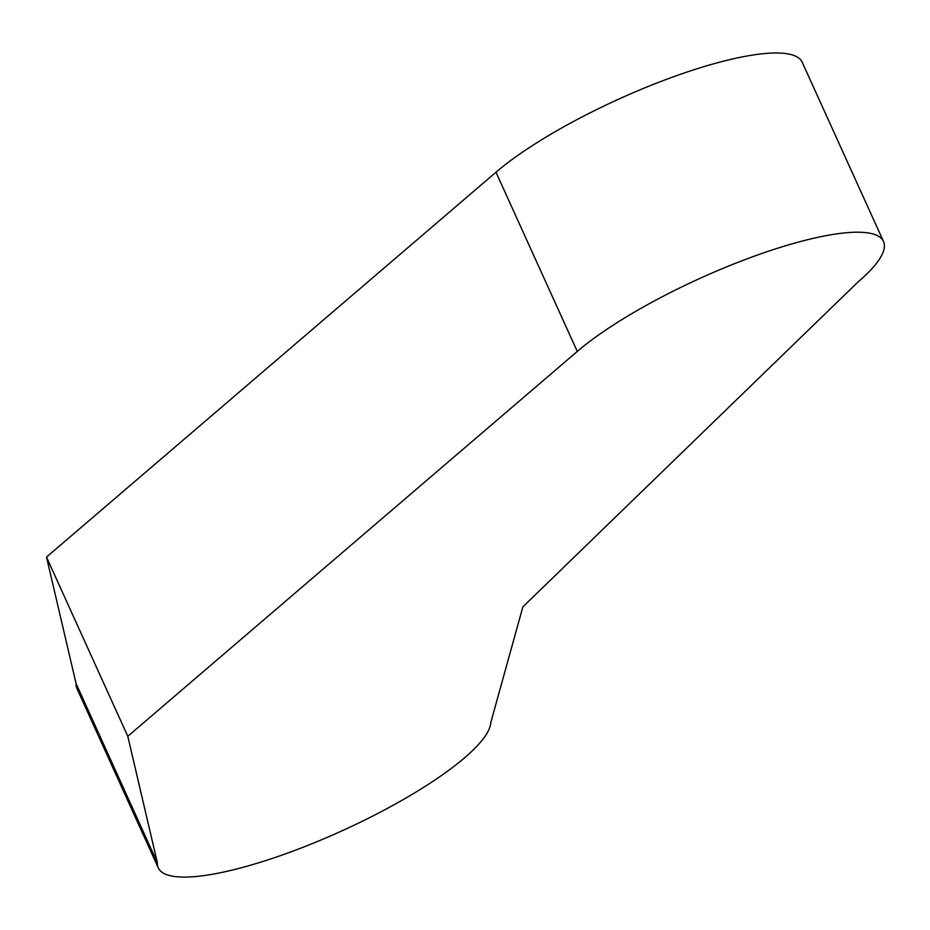 <?xml version="1.0" encoding="UTF-8"?>
<svg xmlns="http://www.w3.org/2000/svg" width="930" height="930" viewBox="0 0 930 930"><rect width="100%" height="100%" fill="white"/><g stroke="black" fill="none" stroke-linecap="round" stroke-linejoin="round"><path stroke-width="1.4" d="M866.376 274.385A182.071 42.199 155.6 0 0 883.5 241.451A182.071 42.199 155.6 0 0 756.078 255.529A182.071 42.199 155.6 0 0 577.274 351.435L127.794 736.304L46.5 557.093L76.074 683.55A182.071 42.199 155.6 0 0 76.981 688.63L158.274 867.853A182.071 42.199 155.6 0 0 293.845 850.787A182.071 42.199 155.6 0 0 472.766 750.359A182.071 42.199 155.6 0 0 490.796 722.505L522.869 606.871L858.099 281.895A182.071 42.199 155.6 0 0 866.376 274.385M883.5 241.451L802.206 62.24A182.071 42.199 155.6 0 0 674.785 76.306A182.071 42.199 155.6 0 0 495.981 172.224L46.5 557.093M127.794 736.304L157.379 862.773A182.071 42.199 155.6 0 0 158.274 867.853M157.379 862.773L76.074 683.55M577.274 351.435L495.981 172.224"/></g></svg>
